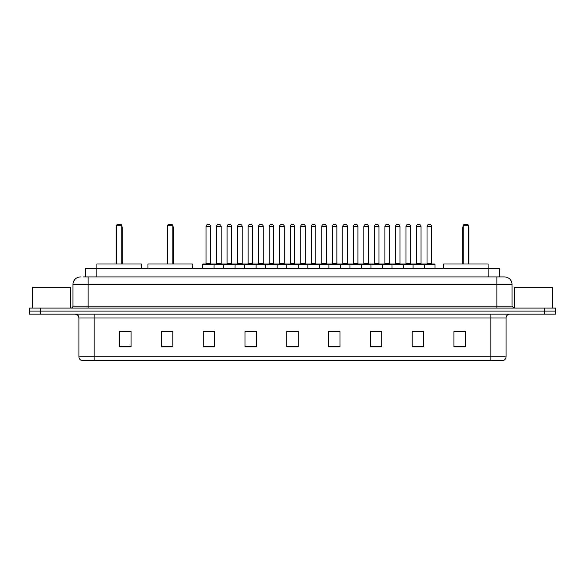 <?xml version="1.0" encoding="UTF-8"?>
<svg xmlns="http://www.w3.org/2000/svg" width="585" height="585" viewBox="0 0 585 585"><rect width="100%" height="100%" fill="white"/><g stroke="black" fill="none" stroke-linecap="round" stroke-linejoin="round"><path stroke-width="0.88" d="M83.194 276.924L88.13 276.924L83.194 276.924L85.476 276.924L85.476 268.566L499.524 268.566L499.524 276.924M80.533 276.924A7.598 7.598 0 0 0 72.935 284.522L72.935 306.174A1.901 1.901 0 0 1 71.034 308.076M512.065 284.522L88.13 284.522L88.13 276.924L504.467 276.924A7.598 7.598 0 0 1 512.065 284.522L512.065 306.174L513.966 308.076M40.643 308.076L29.25 308.076L29.25 311.11L40.643 311.11L29.25 311.11L29.25 314.152L40.643 314.152L40.643 311.11L544.357 311.11L40.643 311.11L40.643 308.076L544.357 308.076L544.357 311.11L555.75 311.11L544.357 311.11L544.357 314.152L40.643 314.152M555.75 308.076L555.75 311.11L555.75 308.076L544.357 308.076M504.35 276.924L501.806 276.924M503.137 360.499L81.863 360.499M81.673 360.499A3.795 3.795 0 0 1 78.938 356.85L94.134 356.85L94.134 360.499L490.866 360.499L490.866 356.85L506.062 356.85L506.062 317.955A3.795 3.795 0 0 1 509.864 314.152M78.938 356.85L78.938 317.955C78.712 315.644 77.447 314.379 75.136 314.152M465.338 346.861L465.338 331.666L453.945 331.666L453.945 346.861L465.338 346.861M423.555 346.861L423.555 331.666L412.162 331.666L412.162 346.861L423.555 346.861M381.771 346.861L381.771 331.666L370.371 331.666L370.371 346.861L381.771 346.861M339.987 346.861L339.987 331.666L328.587 331.666L328.587 346.861L339.987 346.861M131.055 346.861L131.055 331.666L119.662 331.666L119.662 346.861L131.055 346.861M172.838 346.861L172.838 331.666L161.445 331.666L161.445 346.861L172.838 346.861M214.629 346.861L214.629 331.666L203.229 331.666L203.229 346.861L214.629 346.861M256.413 346.861L256.413 331.666L245.013 331.666L245.013 346.861L256.413 346.861M298.196 346.861L298.196 331.666L286.804 331.666L286.804 346.861L298.196 346.861M555.75 314.152L555.75 311.11L555.75 314.152L544.357 314.152M490.866 360.499L503.027 360.499M373.83 331.739L379.526 331.739M415.92 331.739L421.617 331.739M247.565 331.739L253.261 331.739M205.474 331.739L211.17 331.739M331.739 331.739L337.435 331.739M289.648 331.739L295.352 331.739M172.838 331.739L161.445 331.739M131.055 331.739L119.662 331.739M465.338 331.739L453.945 331.739M70.273 308.076L70.273 287.564L32.292 287.564L32.292 308.076M141.351 268.566L141.351 264.01L96.905 264.01L96.876 276.924M116.466 225.262L117.227 224.501L121.029 224.501L121.79 225.262L116.466 225.262L116.466 264.01M121.79 225.262L121.79 264.01M122.163 264.01L122.163 227.543A3.042 3.042 0 0 0 121.79 226.073M116.086 264.01L116.086 227.543L116.466 227.543M552.708 308.076L552.708 287.564L514.727 287.564L514.727 308.076M192.406 268.566L192.406 264.01L147.961 264.01L147.961 268.566M167.522 225.262L168.283 224.501L172.078 224.501L172.838 225.262L167.522 225.262L167.522 264.01M172.838 225.262L172.838 264.01M173.218 264.01L173.218 227.543A3.042 3.042 0 0 0 172.838 226.073M167.142 264.01L167.142 227.543L167.522 227.543M488.124 276.924L488.095 264.01L443.649 264.01L443.649 268.566M463.21 225.262L463.971 224.501L467.773 224.501L468.534 225.262L463.21 225.262L463.21 264.01M468.534 225.262L468.534 264.01M468.914 264.01L468.914 227.543A3.042 3.042 0 0 0 468.534 226.073M462.837 264.01L462.837 227.543L463.21 227.543M423.971 264.01L434.611 264.01A0.38 0.38 0 0 1 434.991 264.391L202.622 264.391A0.38 0.38 0 0 1 203.002 264.01L213.642 264.01A0.38 0.38 0 0 1 214.022 264.391L214.022 268.566M210.6 263.63A0.38 0.38 0 0 0 210.98 264.01L205.664 264.01A0.38 0.38 0 0 0 206.044 263.63L210.6 263.63L210.6 226.402A1.901 1.901 0 0 0 208.699 224.501L207.938 224.501A1.901 1.901 0 0 0 206.044 226.402L206.044 263.63M202.622 264.391L202.622 268.566M223.667 268.566L223.667 264.391A0.38 0.38 0 0 1 224.048 264.01L234.687 264.01A0.38 0.38 0 0 1 235.06 264.391L235.06 268.566M231.645 263.63A0.38 0.38 0 0 0 232.026 264.01L226.709 264.01A0.38 0.38 0 0 0 227.09 263.63L231.645 263.63L231.645 226.402A1.901 1.901 0 0 0 229.744 224.501L228.984 224.501A1.901 1.901 0 0 0 227.09 226.402L227.09 263.63M244.713 268.566L244.713 264.391A0.38 0.38 0 0 1 245.093 264.01L255.725 264.01A0.38 0.38 0 0 1 256.106 264.391L256.106 268.566M252.691 263.63A0.38 0.38 0 0 0 253.071 264.01L247.755 264.01A0.38 0.38 0 0 0 248.128 263.63L252.691 263.63L252.691 226.402A1.901 1.901 0 0 0 250.789 224.501L250.029 224.501A1.901 1.901 0 0 0 248.128 226.402L248.128 263.63M265.758 268.566L265.758 264.391A0.38 0.38 0 0 1 266.138 264.01L276.771 264.01A0.38 0.38 0 0 1 277.151 264.391L277.151 268.566M273.736 263.63A0.38 0.38 0 0 0 274.116 264.01L268.793 264.01A0.38 0.38 0 0 0 269.173 263.63L273.736 263.63L273.736 226.402A1.901 1.901 0 0 0 271.835 224.501L271.074 224.501A1.901 1.901 0 0 0 269.173 226.402L269.173 263.63M286.804 268.566L286.804 264.391A0.38 0.38 0 0 1 287.184 264.01L297.816 264.01A0.38 0.38 0 0 1 298.196 264.391L298.196 268.566M294.781 263.63A0.38 0.38 0 0 0 295.162 264.01L289.838 264.01A0.38 0.38 0 0 0 290.219 263.63L294.781 263.63L294.781 226.402A1.901 1.901 0 0 0 292.88 224.501L292.12 224.501A1.901 1.901 0 0 0 290.219 226.402L290.219 263.63M307.849 268.566L307.849 264.391A0.38 0.38 0 0 1 308.229 264.01L318.862 264.01A0.38 0.38 0 0 1 319.242 264.391L319.242 268.566M315.827 263.63A0.38 0.38 0 0 0 316.207 264.01L310.884 264.01A0.38 0.38 0 0 0 311.264 263.63L315.827 263.63L315.827 226.402A1.901 1.901 0 0 0 313.926 224.501L313.165 224.501A1.901 1.901 0 0 0 311.264 226.402L311.264 263.63M328.894 268.566L328.894 264.391A0.38 0.38 0 0 1 329.275 264.01L339.907 264.01A0.38 0.38 0 0 1 340.287 264.391L340.287 268.566M336.872 263.63A0.38 0.38 0 0 0 337.245 264.01L331.929 264.01A0.38 0.38 0 0 0 332.309 263.63L336.872 263.63L336.872 226.402A1.901 1.901 0 0 0 334.971 224.501L334.21 224.501A1.901 1.901 0 0 0 332.309 226.402L332.309 263.63M349.94 268.566L349.94 264.391A0.38 0.38 0 0 1 350.313 264.01L360.952 264.01A0.38 0.38 0 0 1 361.333 264.391L361.333 268.566M357.91 263.63A0.38 0.38 0 0 0 358.291 264.01L352.974 264.01A0.38 0.38 0 0 0 353.355 263.63L357.91 263.63L357.91 226.402A1.901 1.901 0 0 0 356.016 224.501L355.256 224.501A1.901 1.901 0 0 0 353.355 226.402L353.355 263.63M370.978 268.566L370.978 264.391A0.38 0.38 0 0 1 371.358 264.01L381.998 264.01A0.38 0.38 0 0 1 382.378 264.391L382.378 268.566M378.956 263.63A0.38 0.38 0 0 0 379.336 264.01L374.02 264.01A0.38 0.38 0 0 0 374.4 263.63L378.956 263.63L378.956 226.402A1.901 1.901 0 0 0 377.062 224.501L376.301 224.501A1.901 1.901 0 0 0 374.4 226.402L374.4 263.63M392.023 268.566L392.023 264.391A0.38 0.38 0 0 1 392.403 264.01L403.043 264.01A0.38 0.38 0 0 1 403.423 264.391L403.423 268.566M400.001 263.63A0.38 0.38 0 0 0 400.381 264.01L395.065 264.01A0.38 0.38 0 0 0 395.445 263.63L400.001 263.63L400.001 226.402A1.901 1.901 0 0 0 398.107 224.501L397.347 224.501A1.901 1.901 0 0 0 395.445 226.402L395.445 263.63M413.068 268.566L413.068 264.391A0.38 0.38 0 0 1 413.449 264.01L424.088 264.01A0.38 0.38 0 0 1 424.469 264.391L424.469 268.566M421.046 263.63A0.38 0.38 0 0 0 421.427 264.01L416.11 264.01A0.38 0.38 0 0 0 416.491 263.63L421.046 263.63L421.046 226.402A1.901 1.901 0 0 0 419.145 224.501L418.392 224.501A1.901 1.901 0 0 0 416.491 226.402L416.491 263.63M224.165 264.01L213.525 264.01M216.567 226.402A1.901 1.901 0 0 1 218.461 224.501L219.221 224.501A1.901 1.901 0 0 1 221.123 226.402L216.567 226.402L216.567 263.63A0.38 0.38 0 0 1 216.187 264.01M221.123 226.402L221.123 263.63A0.38 0.38 0 0 0 221.503 264.01M245.203 264.01L234.57 264.01M237.612 226.402A1.901 1.901 0 0 1 239.506 224.501L240.267 224.501A1.901 1.901 0 0 1 242.168 226.402L237.612 226.402L237.612 263.63A0.38 0.38 0 0 1 237.232 264.01M242.168 226.402L242.168 263.63A0.38 0.38 0 0 0 242.548 264.01M266.248 264.01L255.616 264.01M258.65 226.402A1.901 1.901 0 0 1 260.552 224.501L261.312 224.501A1.901 1.901 0 0 1 263.213 226.402L258.65 226.402L258.65 263.63A0.38 0.38 0 0 1 258.27 264.01M263.213 226.402L263.213 263.63A0.38 0.38 0 0 0 263.594 264.01M287.293 264.01L276.661 264.01M279.696 226.402A1.901 1.901 0 0 1 281.597 224.501L282.358 224.501A1.901 1.901 0 0 1 284.259 226.402L279.696 226.402L279.696 263.63A0.38 0.38 0 0 1 279.316 264.01M284.259 226.402L284.259 263.63A0.38 0.38 0 0 0 284.639 264.01M308.339 264.01L297.707 264.01M300.741 226.402A1.901 1.901 0 0 1 302.642 224.501L303.403 224.501A1.901 1.901 0 0 1 305.304 226.402L300.741 226.402L300.741 263.63A0.38 0.38 0 0 1 300.361 264.01M305.304 226.402L305.304 263.63A0.38 0.38 0 0 0 305.684 264.01M329.384 264.01L318.752 264.01M321.787 226.402A1.901 1.901 0 0 1 323.688 224.501L324.448 224.501A1.901 1.901 0 0 1 326.35 226.402L321.787 226.402L321.787 263.63A0.38 0.38 0 0 1 321.406 264.01M326.35 226.402L326.35 263.63A0.38 0.38 0 0 0 326.73 264.01M350.43 264.01L339.797 264.01M342.832 226.402A1.901 1.901 0 0 1 344.733 224.501L345.494 224.501A1.901 1.901 0 0 1 347.388 226.402L342.832 226.402L342.832 263.63A0.38 0.38 0 0 1 342.452 264.01M347.388 226.402L347.388 263.63A0.38 0.38 0 0 0 347.768 264.01M371.475 264.01L360.835 264.01M363.877 226.402A1.901 1.901 0 0 1 365.779 224.501L366.539 224.501A1.901 1.901 0 0 1 368.433 226.402L363.877 226.402L363.877 263.63A0.38 0.38 0 0 1 363.497 264.01M368.433 226.402L368.433 263.63A0.38 0.38 0 0 0 368.813 264.01M392.52 264.01L381.881 264.01M384.923 226.402A1.901 1.901 0 0 1 386.824 224.501L387.584 224.501A1.901 1.901 0 0 1 389.478 226.402L384.923 226.402L384.923 263.63A0.38 0.38 0 0 1 384.542 264.01M389.478 226.402L389.478 263.63A0.38 0.38 0 0 0 389.859 264.01M413.566 264.01L402.926 264.01M405.968 226.402A1.901 1.901 0 0 1 407.869 224.501L408.63 224.501A1.901 1.901 0 0 1 410.524 226.402L405.968 226.402L405.968 263.63A0.38 0.38 0 0 1 405.588 264.01M410.524 226.402L410.524 263.63A0.38 0.38 0 0 0 410.904 264.01M427.013 226.402A1.901 1.901 0 0 1 428.915 224.501L429.668 224.501A1.901 1.901 0 0 1 431.569 226.402L427.013 226.402L427.013 263.63A0.38 0.38 0 0 1 426.633 264.01M431.569 226.402L431.569 263.63A0.38 0.38 0 0 0 431.949 264.01M434.991 264.391L434.991 268.566M88.13 308.076L88.13 284.522L72.935 284.522M72.935 306.174L512.065 306.174M496.87 276.924L496.87 308.076M490.866 314.152L490.866 317.955L78.938 317.955M506.062 317.955L490.866 317.955L490.866 356.85L94.134 356.85L94.134 314.152M298.196 346.335L286.804 346.335M256.413 346.335L245.013 346.335M214.629 346.335L203.229 346.335M172.838 346.335L161.445 346.335M131.055 346.335L119.662 346.335M339.987 346.335L328.587 346.335M381.771 346.335L370.371 346.335M423.555 346.335L412.162 346.335M465.338 346.335L453.945 346.335M121.79 227.543L122.163 227.543M172.838 227.543L173.218 227.543M468.534 227.543L468.914 227.543M210.6 226.402L206.044 226.402M231.645 226.402L227.09 226.402M252.691 226.402L248.128 226.402M273.736 226.402L269.173 226.402M294.781 226.402L290.219 226.402M315.827 226.402L311.264 226.402M336.872 226.402L332.309 226.402M357.91 226.402L353.355 226.402M378.956 226.402L374.4 226.402M400.001 226.402L395.445 226.402M421.046 226.402L416.491 226.402M216.567 263.63L221.123 263.63M237.612 263.63L242.168 263.63M258.65 263.63L263.213 263.63M279.696 263.63L284.259 263.63M300.741 263.63L305.304 263.63M321.787 263.63L326.35 263.63M342.832 263.63L347.388 263.63M363.877 263.63L368.433 263.63M384.923 263.63L389.478 263.63M405.968 263.63L410.524 263.63M427.013 263.63L431.569 263.63M503.327 360.499C505.045 359.885 505.959 358.671 506.062 356.85M116.466 226.073A3.042 3.042 0 0 0 116.086 227.543M167.522 226.073A3.042 3.042 0 0 0 167.142 227.543M463.21 226.073A3.042 3.042 0 0 0 462.837 227.543"/></g></svg>
